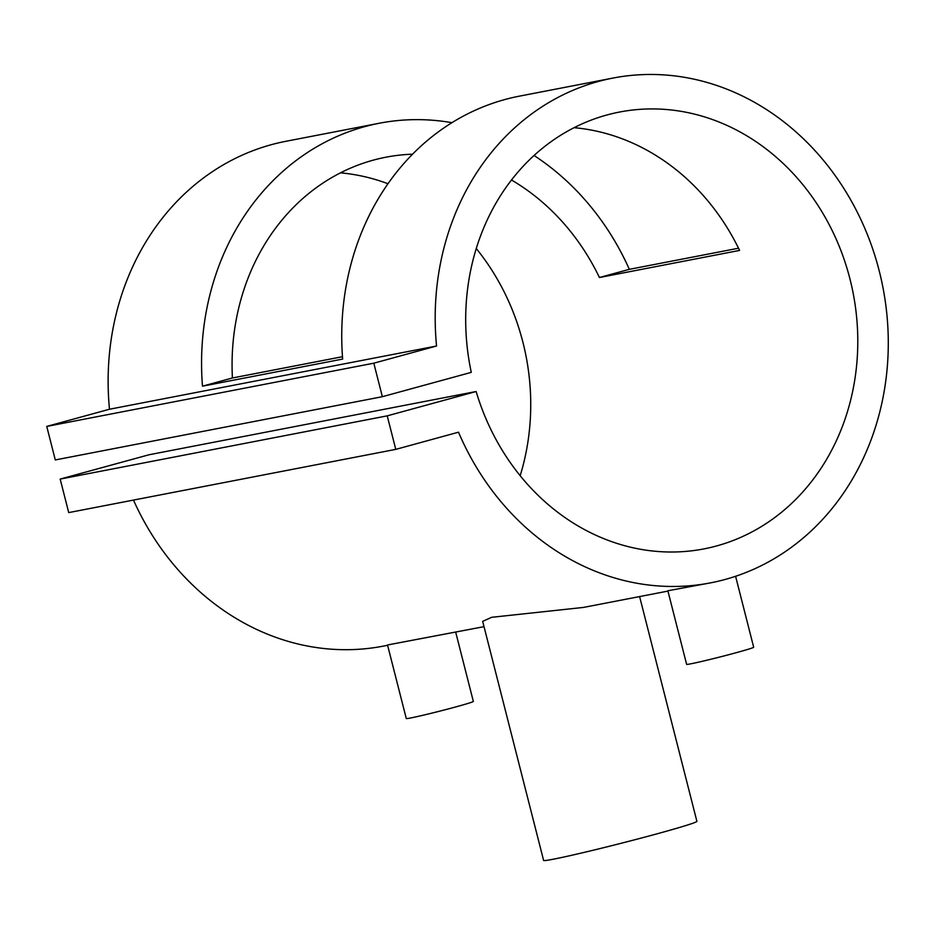 <?xml version="1.0" encoding="UTF-8"?>
<svg xmlns="http://www.w3.org/2000/svg" width="935" height="935" viewBox="0 0 935 935"><rect width="100%" height="100%" fill="white"/><g stroke="black" fill="none" stroke-linecap="round" stroke-linejoin="round"><path stroke-width="1.4" d="M455.684 632.142L473.344 701.437A34.607 1.11 165.7 0 1 448.391 708.905A34.607 1.11 165.7 0 1 410.535 717.998A34.607 1.11 165.7 0 1 406.281 718.536L387.522 644.975L484.014 626.66M710.542 582.867A257.078 225.335 -100.9 0 1 458.512 432.192L395.774 449.373L68.722 512.602L60.179 479.082L149.097 454.749L476.149 391.508A222.472 195.006 79.1 0 0 703.973 548.892A222.472 195.006 79.1 0 0 853.199 293.45A222.472 195.006 79.1 0 0 619.508 112.048A222.472 195.006 79.1 0 0 471.275 372.364L382.357 396.697L55.294 459.938L46.75 426.418L109.489 409.238L436.551 346.008A257.078 225.335 -100.9 0 1 612.939 78.072A257.078 225.335 -100.9 0 1 882.979 287.688A257.078 225.335 -100.9 0 1 710.542 582.867L667.859 590.768L686.617 664.329A34.607 1.11 -14.3 0 0 690.871 663.803A34.607 1.11 -14.3 0 0 728.727 654.71A34.607 1.11 -14.3 0 0 753.68 647.242L735.6 576.287M639.61 596.577L696.902 821.351A79.101 2.548 165.7 0 1 639.867 838.426A79.101 2.548 165.7 0 1 553.333 859.207A79.101 2.548 165.7 0 1 543.609 860.422L482.67 621.366L491.67 617.299L583.498 607.423L667.952 591.095M612.939 78.072L519.498 96.13A257.078 225.335 79.1 0 0 342.654 359.075L202.486 386.178A257.078 225.335 -100.9 0 1 379.329 123.233A257.078 225.335 -100.9 0 1 451.921 122.684M534.025 155.479A257.078 225.335 -100.9 0 1 629.348 269.327L738.521 248.219M109.489 409.238A257.078 225.335 -100.9 0 1 285.876 141.302L379.329 123.233M387.616 645.302L383.479 646.097A257.078 225.335 -100.9 0 1 133.483 500.085M412.534 154.193A222.472 195.006 79.1 0 0 385.898 157.209A222.472 195.006 79.1 0 0 232.418 377.985L342.479 356.702M574.067 127.686A222.472 195.006 -100.9 0 1 739.597 250.416L599.428 277.52A222.472 195.006 79.1 0 0 511.468 179.987M520.176 475.681A222.472 195.006 79.1 0 0 476.242 248.488M387.967 183.727A222.472 195.006 79.1 0 0 340.445 172.846M395.774 449.373L387.23 415.853L476.149 391.508M60.179 479.082L387.23 415.853M382.357 396.697L373.813 363.189L436.551 346.008M46.75 426.418L373.813 363.189M202.486 386.178L232.418 377.985M599.428 277.52L629.348 269.327"/></g></svg>
